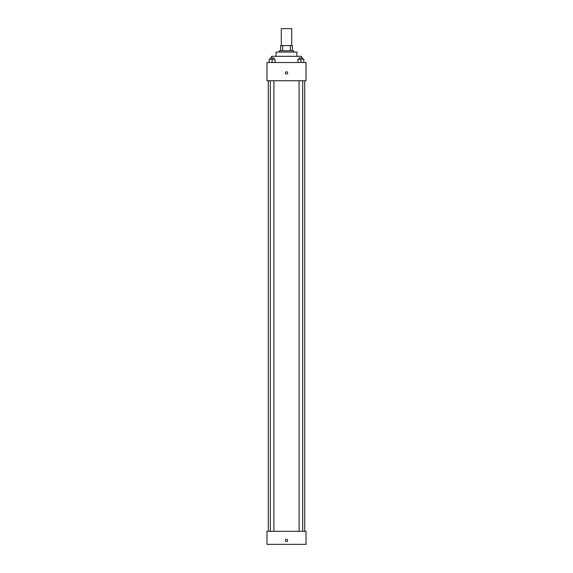 <?xml version="1.0" encoding="UTF-8"?>
<svg xmlns="http://www.w3.org/2000/svg" width="573" height="573" viewBox="0 0 573 573"><rect width="100%" height="100%" fill="white"/><g stroke="black" fill="none" stroke-linecap="round" stroke-linejoin="round"><path stroke-width="0.86" d="M291.707 45.582L291.707 28.65L281.293 28.65L281.293 45.582M282.682 50.789L282.682 45.582L280.641 45.582L280.641 50.789L280.641 45.582M282.682 45.582L292.359 45.582L292.359 50.789M290.318 50.789L290.318 45.582M279.338 52.093L279.338 50.789L293.663 50.789L293.663 52.093M276.079 56.326L276.079 52.093L296.921 52.093L296.921 56.326M271.523 57.952L271.523 56.326L301.477 56.326L301.477 57.952M266.968 62.507L306.032 62.507L306.032 80.743L266.968 80.743L266.968 62.507M286.5 74.067A1.139 1.139 0 0 1 285.512 72.356A1.139 1.139 0 0 1 287.488 72.356A1.139 1.139 0 0 1 286.5 74.067M266.968 531.329L306.032 531.329L306.032 544.35L266.968 544.35L266.968 531.329M286.5 541.585A1.139 1.139 0 0 1 285.512 539.873A1.139 1.139 0 0 1 287.488 539.873A1.139 1.139 0 0 1 286.5 541.585M297.946 62.507L297.946 59.255L303.805 59.255L303.805 62.507L303.805 59.255M300.875 62.507L300.875 59.255M302.673 59.255L302.673 57.952L299.077 57.952L299.077 59.255M269.195 62.507L269.195 59.255L275.054 59.255L275.054 62.507L275.054 59.255M272.125 62.507L272.125 59.255M273.923 59.255L273.923 57.952L270.327 57.952L270.327 59.255M304.729 531.329L304.729 80.743M268.271 531.329L268.271 80.743M299.077 80.743L299.077 531.329M302.673 80.743L302.673 531.329M273.923 531.329L273.923 80.743M270.327 531.329L270.327 80.743"/></g></svg>
